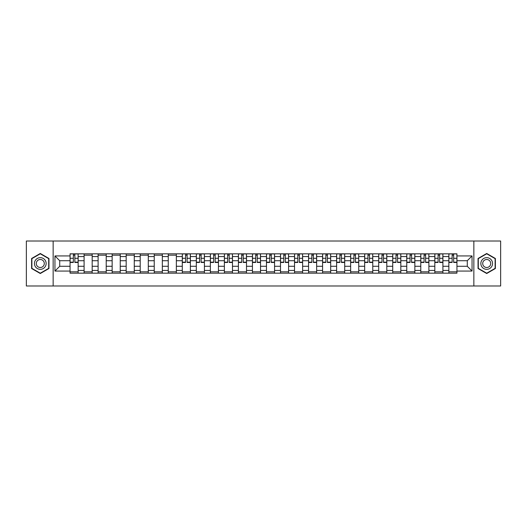 <?xml version="1.0" encoding="UTF-8"?>
<svg xmlns="http://www.w3.org/2000/svg" width="527" height="527" viewBox="0 0 527 527"><rect width="100%" height="100%" fill="white"/><g stroke="black" fill="none" stroke-linecap="round" stroke-linejoin="round"><path stroke-width="0.79" d="M473.852 285.983L500.65 285.983L500.65 241.017L26.35 241.017L26.35 285.983L473.852 285.983L473.852 241.017M84.089 273.17L84.089 256.577L78.148 256.577L78.148 273.17M78.148 256.577L78.148 253.83M84.089 256.577L84.089 253.83M92.179 253.83L92.179 273.17M98.114 273.17L98.114 253.83M106.21 253.83L106.21 273.17M112.146 273.17L112.146 253.83M120.242 253.83L120.242 273.17M126.177 273.17L126.177 253.83M134.266 253.83L134.266 273.17M140.202 273.17L140.202 253.83M148.298 253.83L148.298 273.17M154.233 273.17L154.233 253.83M162.329 253.83L162.329 273.17M168.265 273.17L168.265 253.83M176.354 253.83L176.354 273.17M182.289 273.17L182.289 253.83M190.385 253.83L190.385 273.17M196.321 273.17L196.321 253.83M204.417 253.83L204.417 273.17M210.352 273.17L210.352 253.83M218.441 253.83L218.441 273.17M224.377 273.17L224.377 253.83M232.473 253.83L232.473 273.17M238.408 273.17L238.408 253.83M246.504 253.83L246.504 273.17M252.44 273.17L252.44 253.83M260.529 253.83L260.529 273.17M266.471 273.17L266.471 253.83M274.56 253.83L274.56 273.17M280.496 273.17L280.496 253.83M288.592 253.83L288.592 273.17M294.527 273.17L294.527 253.83M302.623 253.83L302.623 273.17M308.558 273.17L308.558 253.83M316.648 253.83L316.648 273.17M322.583 273.17L322.583 253.83M330.679 253.83L330.679 273.17M336.615 273.17L336.615 253.83M344.711 253.83L344.711 273.17M350.646 273.17L350.646 253.83M358.735 253.83L358.735 273.17M364.671 273.17L364.671 253.83M372.767 253.83L372.767 273.17M378.702 273.17L378.702 253.83M386.798 253.83L386.798 273.17M392.734 273.17L392.734 253.83M400.823 253.83L400.823 273.17M406.758 273.17L406.758 253.83M414.854 253.83L414.854 273.17M420.79 273.17L420.79 253.83M428.886 253.83L428.886 273.17M434.821 273.17L434.821 253.83M442.911 253.83L442.911 273.17M448.852 273.17L448.852 253.83M448.852 266.287L442.911 266.287M434.821 266.287L428.886 266.287M420.79 266.287L414.854 266.287M406.758 266.287L400.823 266.287M392.734 266.287L386.798 266.287M378.702 266.287L372.767 266.287M364.671 266.287L358.735 266.287M350.646 266.287L344.711 266.287M336.615 266.287L330.679 266.287M322.583 266.287L316.648 266.287M308.558 266.287L302.623 266.287M294.527 266.287L288.592 266.287M280.496 266.287L274.56 266.287M266.471 266.287L260.529 266.287M252.44 266.287L246.504 266.287M238.408 266.287L232.473 266.287M224.377 266.287L218.441 266.287M210.352 266.287L204.417 266.287M196.321 266.287L190.385 266.287M182.289 266.287L176.354 266.287M168.265 266.287L162.329 266.287M154.233 266.287L148.298 266.287M140.202 266.287L134.266 266.287M126.177 266.287L120.242 266.287M112.146 266.287L106.21 266.287M98.114 266.287L92.179 266.287M84.089 266.287L78.148 266.287M448.852 260.713L442.911 260.713M434.821 260.713L428.886 260.713M420.79 260.713L414.854 260.713M406.758 260.713L400.823 260.713M392.734 260.713L386.798 260.713M378.702 260.713L372.767 260.713M364.671 260.713L358.735 260.713M350.646 260.713L344.711 260.713M336.615 260.713L330.679 260.713M322.583 260.713L316.648 260.713M308.558 260.713L302.623 260.713M294.527 260.713L288.592 260.713M280.496 260.713L274.56 260.713M266.471 260.713L260.529 260.713M252.44 260.713L246.504 260.713M238.408 260.713L232.473 260.713M224.377 260.713L218.441 260.713M210.352 260.713L204.417 260.713M196.321 260.713L190.385 260.713M182.289 260.713L176.354 260.713M168.265 260.713L162.329 260.713M154.233 260.713L148.298 260.713M140.202 260.713L134.266 260.713M126.177 260.713L120.242 260.713M112.146 260.713L106.21 260.713M98.114 260.713L92.179 260.713M84.089 260.713L78.148 260.713M59.716 266.287L70.058 266.287L70.058 260.713L59.716 260.713L59.716 266.287L54.946 271.056L54.946 255.944L70.058 255.944L70.058 260.713M456.942 260.713L456.942 266.287L467.284 266.287L467.284 260.713L456.942 260.713L456.942 253.83L70.058 253.83L70.058 255.944M456.942 255.944L472.054 255.944L472.054 271.056L456.942 271.056L456.942 266.287M70.058 266.287L70.058 273.17L456.942 273.17L456.942 271.056M70.058 271.056L54.946 271.056M53.148 285.983L53.148 241.017M48.965 258.487L40.289 253.48L31.613 258.487L31.613 268.513L40.289 273.52L48.965 268.513L48.965 258.487M495.387 258.487L486.711 253.48L478.035 258.487L478.035 268.513L486.711 273.52L495.387 268.513L495.387 258.487M78.148 271.82L70.058 271.82M73.339 255.18L74.867 255.18M92.179 271.82L84.089 271.82M84.089 255.18L92.179 255.18M106.21 271.82L98.114 271.82M98.114 255.18L106.21 255.18M120.242 271.82L112.146 271.82M112.146 255.18L120.242 255.18M134.266 271.82L126.177 271.82M126.177 255.18L134.266 255.18M148.298 271.82L140.202 271.82M140.202 255.18L148.298 255.18M162.329 271.82L154.233 271.82M154.233 255.18L162.329 255.18M176.354 271.82L168.265 271.82M168.265 255.18L176.354 255.18M190.385 271.82L182.289 271.82M185.576 255.18L187.105 255.18M204.417 271.82L196.321 271.82M199.601 255.18L201.13 255.18M218.441 271.82L210.352 271.82M213.633 255.18L215.161 255.18M232.473 271.82L224.377 271.82M227.664 255.18L229.192 255.18M246.504 271.82L238.408 271.82M241.689 255.18L243.224 255.18M260.529 271.82L252.44 271.82M255.72 255.18L257.248 255.18M274.56 271.82L266.471 271.82M269.752 255.18L271.28 255.18M288.592 271.82L280.496 271.82M283.776 255.18L285.311 255.18M302.623 271.82L294.527 271.82M297.808 255.18L299.336 255.18M316.648 271.82L308.558 271.82M311.839 255.18L313.367 255.18M330.679 271.82L322.583 271.82M325.87 255.18L327.399 255.18M344.711 271.82L336.615 271.82M339.895 255.18L341.424 255.18M358.735 271.82L350.646 271.82M353.927 255.18L355.455 255.18M372.767 271.82L364.671 271.82M367.958 255.18L369.486 255.18M386.798 271.82L378.702 271.82M381.983 255.18L383.511 255.18M400.823 271.82L392.734 271.82M396.014 255.18L397.542 255.18M414.854 271.82L406.758 271.82M410.046 255.18L411.574 255.18M428.886 271.82L420.79 271.82M424.07 255.18L425.605 255.18M442.911 271.82L434.821 271.82M438.102 255.18L439.63 255.18M456.942 271.82L448.852 271.82M452.133 255.18L453.661 255.18M54.946 255.944L59.716 260.713M467.284 266.287L472.054 271.056M467.284 260.713L472.054 255.944M74.867 262.466L74.867 253.922L78.108 253.922L78.108 262.466L74.867 262.466M73.339 255.094L74.867 255.094M71.988 253.922L70.104 253.922L70.104 262.466L73.339 262.466L73.339 253.922L76.217 253.922M35.23 266.425A5.843 5.843 0 0 0 43.214 268.559A5.843 5.843 0 0 0 45.355 260.575A5.843 5.843 0 0 0 37.364 258.441A5.843 5.843 0 0 0 35.23 266.425M36.824 265.503A4.005 4.005 0 0 0 42.292 266.965A4.005 4.005 0 0 0 43.754 261.497A4.005 4.005 0 0 0 38.287 260.035A4.005 4.005 0 0 0 36.824 265.503M40.289 253.79L48.695 258.645L48.695 268.355L40.289 273.21L31.883 268.355L31.883 258.645L40.289 253.79M481.645 266.425A5.843 5.843 0 0 0 489.636 268.559A5.843 5.843 0 0 0 491.77 260.575A5.843 5.843 0 0 0 483.786 258.441A5.843 5.843 0 0 0 481.645 266.425M483.246 265.503A4.005 4.005 0 0 0 488.713 266.965A4.005 4.005 0 0 0 490.176 261.497A4.005 4.005 0 0 0 484.708 260.035A4.005 4.005 0 0 0 483.246 265.503M486.711 253.79L495.116 258.645L495.116 268.355L486.711 273.21L478.305 268.355L478.305 258.645L486.711 253.79M187.105 262.466L187.105 253.922L190.339 253.922L190.339 262.466L187.105 262.466M185.576 255.094L187.105 255.094M184.226 253.922L182.335 253.922L182.335 262.466L185.576 262.466L185.576 253.922L188.455 253.922M201.13 262.466L201.13 253.922L204.371 253.922L204.371 262.466L201.13 262.466M199.601 255.094L201.13 255.094M198.257 253.922L196.367 253.922L196.367 262.466L199.601 262.466L199.601 253.922L202.48 253.922M215.161 262.466L215.161 253.922L218.402 253.922L218.402 262.466L215.161 262.466M213.633 255.094L215.161 255.094M212.282 253.922L210.398 253.922L210.398 262.466L213.633 262.466L213.633 253.922L216.511 253.922M229.192 262.466L229.192 253.922L232.427 253.922L232.427 262.466L229.192 262.466M227.664 255.094L229.192 255.094M226.314 253.922L224.423 253.922L224.423 262.466L227.664 262.466L227.664 253.922L230.543 253.922M243.224 262.466L243.224 253.922L246.458 253.922L246.458 262.466L243.224 262.466M241.689 255.094L243.224 255.094M240.345 253.922L238.454 253.922L238.454 262.466L241.689 262.466L241.689 253.922L244.568 253.922M257.248 262.466L257.248 253.922L260.49 253.922L260.49 262.466L257.248 262.466M255.72 255.094L257.248 255.094M254.37 253.922L252.486 253.922L252.486 262.466L255.72 262.466L255.72 253.922L258.599 253.922M271.28 262.466L271.28 253.922L274.514 253.922L274.514 262.466L271.28 262.466M269.752 255.094L271.28 255.094M268.401 253.922L266.51 253.922L266.51 262.466L269.752 262.466L269.752 253.922L272.63 253.922M285.311 262.466L285.311 253.922L288.546 253.922L288.546 262.466L285.311 262.466M283.776 255.094L285.311 255.094M282.432 253.922L280.542 253.922L280.542 262.466L283.776 262.466L283.776 253.922L286.655 253.922M299.336 262.466L299.336 253.922L302.577 253.922L302.577 262.466L299.336 262.466M297.808 255.094L299.336 255.094M296.457 253.922L294.573 253.922L294.573 262.466L297.808 262.466L297.808 253.922L300.686 253.922M313.367 262.466L313.367 253.922L316.602 253.922L316.602 262.466L313.367 262.466M311.839 255.094L313.367 255.094M310.489 253.922L308.598 253.922L308.598 262.466L311.839 262.466L311.839 253.922L314.718 253.922M327.399 262.466L327.399 253.922L330.633 253.922L330.633 262.466L327.399 262.466M325.87 255.094L327.399 255.094M324.52 253.922L322.629 253.922L322.629 262.466L325.87 262.466L325.87 253.922L328.743 253.922M341.424 262.466L341.424 253.922L344.665 253.922L344.665 262.466L341.424 262.466M339.895 255.094L341.424 255.094M338.545 253.922L336.661 253.922L336.661 262.466L339.895 262.466L339.895 253.922L342.774 253.922M355.455 262.466L355.455 253.922L358.696 253.922L358.696 262.466L355.455 262.466M353.927 255.094L355.455 255.094M352.576 253.922L350.686 253.922L350.686 262.466L353.927 262.466L353.927 253.922L356.805 253.922M369.486 262.466L369.486 253.922L372.721 253.922L372.721 262.466L369.486 262.466M367.958 255.094L369.486 255.094M366.608 253.922L364.717 253.922L364.717 262.466L367.958 262.466L367.958 253.922L370.837 253.922M383.511 262.466L383.511 253.922L386.752 253.922L386.752 262.466L383.511 262.466M381.983 255.094L383.511 255.094M380.639 253.922L378.748 253.922L378.748 262.466L381.983 262.466L381.983 253.922L384.862 253.922M397.542 262.466L397.542 253.922L400.783 253.922L400.783 262.466L397.542 262.466M396.014 255.094L397.542 255.094M394.664 253.922L392.78 253.922L392.78 262.466L396.014 262.466L396.014 253.922L398.893 253.922M411.574 262.466L411.574 253.922L414.808 253.922L414.808 262.466L411.574 262.466M410.046 255.094L411.574 255.094M408.695 253.922L406.804 253.922L406.804 262.466L410.046 262.466L410.046 253.922L412.924 253.922M425.605 262.466L425.605 253.922L428.84 253.922L428.84 262.466L425.605 262.466M424.07 255.094L425.605 255.094M422.726 253.922L420.836 253.922L420.836 262.466L424.07 262.466L424.07 253.922L426.949 253.922M439.63 262.466L439.63 253.922L442.871 253.922L442.871 262.466L439.63 262.466M438.102 255.094L439.63 255.094M436.751 253.922L434.867 253.922L434.867 262.466L438.102 262.466L438.102 253.922L440.98 253.922M453.661 262.466L453.661 253.922L456.896 253.922L456.896 262.466L453.661 262.466M452.133 255.094L453.661 255.094M450.783 253.922L448.892 253.922L448.892 262.466L452.133 262.466L452.133 253.922L455.012 253.922M434.821 256.577L428.886 256.577M420.79 256.577L414.854 256.577M406.758 256.577L400.823 256.577M392.734 256.577L386.798 256.577M378.702 256.577L372.767 256.577M364.671 256.577L358.735 256.577M350.646 256.577L344.711 256.577M336.615 256.577L330.679 256.577M322.583 256.577L316.648 256.577M308.558 256.577L302.623 256.577M294.527 256.577L288.592 256.577M280.496 256.577L274.56 256.577M266.471 256.577L260.529 256.577M252.44 256.577L246.504 256.577M238.408 256.577L232.473 256.577M224.377 256.577L218.441 256.577M210.352 256.577L204.417 256.577M196.321 256.577L190.385 256.577M182.289 256.577L176.354 256.577M168.265 256.577L162.329 256.577M154.233 256.577L148.298 256.577M140.202 256.577L134.266 256.577M126.177 256.577L120.242 256.577M112.146 256.577L106.21 256.577M98.114 256.577L92.179 256.577M448.852 256.577L442.911 256.577M434.821 270.423L428.886 270.423M420.79 270.423L414.854 270.423M406.758 270.423L400.823 270.423M392.734 270.423L386.798 270.423M378.702 270.423L372.767 270.423M364.671 270.423L358.735 270.423M350.646 270.423L344.711 270.423M336.615 270.423L330.679 270.423M322.583 270.423L316.648 270.423M308.558 270.423L302.623 270.423M294.527 270.423L288.592 270.423M280.496 270.423L274.56 270.423M266.471 270.423L260.529 270.423M252.44 270.423L246.504 270.423M238.408 270.423L232.473 270.423M224.377 270.423L218.441 270.423M210.352 270.423L204.417 270.423M196.321 270.423L190.385 270.423M182.289 270.423L176.354 270.423M168.265 270.423L162.329 270.423M154.233 270.423L148.298 270.423M140.202 270.423L134.266 270.423M126.177 270.423L120.242 270.423M112.146 270.423L106.21 270.423M98.114 270.423L92.179 270.423M84.089 270.423L78.148 270.423M448.852 270.423L442.911 270.423M74.867 262.156L78.108 262.156M74.867 258.289L78.108 258.289M70.104 262.156L73.339 262.156M70.104 258.289L73.339 258.289M187.105 262.156L190.339 262.156M187.105 258.289L190.339 258.289M182.335 262.156L185.576 262.156M182.335 258.289L185.576 258.289M201.13 262.156L204.371 262.156M201.13 258.289L204.371 258.289M196.367 262.156L199.601 262.156M196.367 258.289L199.601 258.289M215.161 262.156L218.402 262.156M215.161 258.289L218.402 258.289M210.398 262.156L213.633 262.156M210.398 258.289L213.633 258.289M229.192 262.156L232.427 262.156M229.192 258.289L232.427 258.289M224.423 262.156L227.664 262.156M224.423 258.289L227.664 258.289M243.224 262.156L246.458 262.156M243.224 258.289L246.458 258.289M238.454 262.156L241.689 262.156M238.454 258.289L241.689 258.289M257.248 262.156L260.49 262.156M257.248 258.289L260.49 258.289M252.486 262.156L255.72 262.156M252.486 258.289L255.72 258.289M271.28 262.156L274.514 262.156M271.28 258.289L274.514 258.289M266.51 262.156L269.752 262.156M266.51 258.289L269.752 258.289M285.311 262.156L288.546 262.156M285.311 258.289L288.546 258.289M280.542 262.156L283.776 262.156M280.542 258.289L283.776 258.289M299.336 262.156L302.577 262.156M299.336 258.289L302.577 258.289M294.573 262.156L297.808 262.156M294.573 258.289L297.808 258.289M313.367 262.156L316.602 262.156M313.367 258.289L316.602 258.289M308.598 262.156L311.839 262.156M308.598 258.289L311.839 258.289M327.399 262.156L330.633 262.156M327.399 258.289L330.633 258.289M322.629 262.156L325.87 262.156M322.629 258.289L325.87 258.289M341.424 262.156L344.665 262.156M341.424 258.289L344.665 258.289M336.661 262.156L339.895 262.156M336.661 258.289L339.895 258.289M355.455 262.156L358.696 262.156M355.455 258.289L358.696 258.289M350.686 262.156L353.927 262.156M350.686 258.289L353.927 258.289M369.486 262.156L372.721 262.156M369.486 258.289L372.721 258.289M364.717 262.156L367.958 262.156M364.717 258.289L367.958 258.289M383.511 262.156L386.752 262.156M383.511 258.289L386.752 258.289M378.748 262.156L381.983 262.156M378.748 258.289L381.983 258.289M397.542 262.156L400.783 262.156M397.542 258.289L400.783 258.289M392.78 262.156L396.014 262.156M392.78 258.289L396.014 258.289M411.574 262.156L414.808 262.156M411.574 258.289L414.808 258.289M406.804 262.156L410.046 262.156M406.804 258.289L410.046 258.289M425.605 262.156L428.84 262.156M425.605 258.289L428.84 258.289M420.836 262.156L424.07 262.156M420.836 258.289L424.07 258.289M439.63 262.156L442.871 262.156M439.63 258.289L442.871 258.289M434.867 262.156L438.102 262.156M434.867 258.289L438.102 258.289M453.661 262.156L456.896 262.156M453.661 258.289L456.896 258.289M448.892 262.156L452.133 262.156M448.892 258.289L452.133 258.289"/></g></svg>
